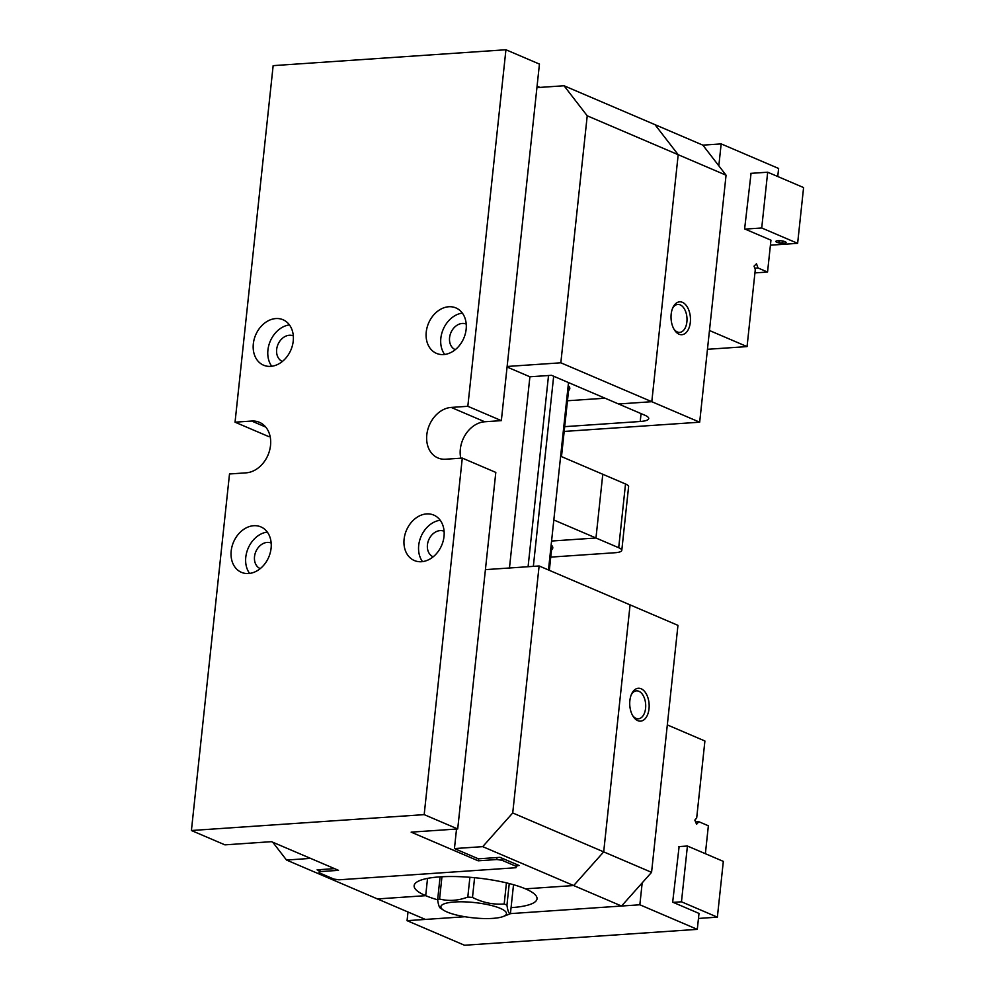 <?xml version="1.0" encoding="UTF-8"?>
<svg xmlns="http://www.w3.org/2000/svg" width="995" height="995" viewBox="0 0 995 995"><rect width="100%" height="100%" fill="white"/><g stroke="black" fill="none" stroke-linecap="round" stroke-linejoin="round"><path stroke-width="1.49" d="M781.075 243.277L780.441 243.153L781.075 243.277M797.629 243.34L803.587 187.57L767.68 172.21L761.722 227.979L797.629 243.34L770.416 245.193M780.403 243.128A5.149 1.194 6.1 0 1 775.839 241.437A5.149 1.194 6.1 0 1 777.978 240.703A5.149 1.194 6.1 0 1 783.351 241.163A5.149 1.194 6.1 0 1 786.087 242.531A5.149 1.194 6.1 0 1 783.961 243.265A5.149 1.194 6.1 0 1 781.274 243.215L783.824 241.275M761.722 227.979L745.093 229.111M750.553 173.379L767.68 172.21M709.472 330.514L747.058 346.596L755.292 269.57L754.036 266.138L756.486 263.774L758.016 267.966L754.782 268.19M754.931 272.904L767.543 272.045L758.016 267.966M767.543 272.045L770.951 240.168L744.621 228.912L751.051 173.341M777.754 176.513L778.612 168.466L721.164 143.889L718.825 165.804M707.457 349.295L747.058 346.596M536.927 87.61L564.028 85.757L654.996 124.661L678.192 154.71L651.8 401.706L699.672 422.191L726.064 175.195L678.192 154.71L654.996 124.661L702.868 145.146L721.164 143.889M651.8 401.706L618.542 403.982L651.8 401.706L678.192 154.71L587.224 115.806L560.832 362.802L651.8 401.706M564.7 426.656L640.22 421.494A20.596 4.788 6.1 0 0 648.728 418.559A20.596 4.788 6.1 0 0 644.872 415.238L551.516 375.314L529.9 376.782L507.064 367.018M564.19 431.432L699.672 422.191M690.319 322.368A16.48 9.689 -93.9 0 1 674.498 330.054A16.48 9.689 -93.9 0 1 672.956 307.455A16.48 9.689 -93.9 0 1 684.61 303.711A16.48 9.689 -93.9 0 1 690.319 322.368M568.555 390.575A40.161 9.341 -173.9 0 0 569.799 388.597A40.161 9.341 -173.9 0 0 568.195 385.55M605.022 398.199L567.461 400.761M702.868 145.146L726.064 175.195M673.963 329.171A14.005 8.234 86.1 0 0 679.697 332.38A14.005 8.234 86.1 0 0 686.886 321.895A14.005 8.234 86.1 0 0 677.794 304.433A14.005 8.234 86.1 0 0 672.545 308.4M717.37 917.154L723.328 861.384L687.421 846.024L681.463 901.793L717.37 917.154L698.465 918.447M678.602 846.621L687.421 846.024M681.463 901.793L673.142 902.365M441.121 908.298C439.641 908.51 438.484 905.674 437.638 899.803A61.789 14.378 6.1 0 1 425.698 895.662L377.478 898.945L425.362 919.43L464.926 916.731L407.067 920.673L464.516 945.25L697.296 929.355L699 913.422L672.67 902.154L679.112 846.596M407.067 920.673L408 912.005M667.322 724.907L704.908 740.989L696.687 818.014L694.833 820.116L696.587 824.27L698.838 821.708L708.365 825.775L705.38 853.71M642.185 882.876L639.847 904.778L697.296 929.355M639.847 904.778L510.435 913.621L621.552 906.035L573.68 885.55L525.459 888.846A61.789 14.378 6.1 0 1 537.026 898.821A61.789 14.378 6.1 0 1 511.069 907.639M695.592 821.932L698.838 821.708M485.411 569.637L539.116 565.968L677.956 625.357L651.563 872.341L621.552 906.035M629.872 700.604A16.48 9.689 -93.9 0 1 631.651 693.876A16.48 9.689 -93.9 0 1 645.407 692.508A16.48 9.689 -93.9 0 1 647.011 715.965A16.48 9.689 -93.9 0 1 633.193 716.475A16.48 9.689 -93.9 0 1 629.872 700.604M310.577 858.399L286.51 860.041L377.478 898.945L425.698 895.662A61.789 14.378 6.1 0 1 414.131 885.687A61.789 14.378 6.1 0 1 457.439 876.607A61.789 14.378 6.1 0 1 525.459 888.846L573.68 885.55L603.691 851.869L630.084 604.873L603.691 851.869L651.563 872.341M425.698 895.662L427.539 878.386L425.698 895.662M631.24 694.821A14.005 8.234 -93.9 0 1 636.489 690.853A14.005 8.234 -93.9 0 1 645.655 704.273A14.005 8.234 -93.9 0 1 638.404 718.8A14.005 8.234 -93.9 0 1 632.658 715.592M441.954 876.757L439.579 898.995A39.141 9.104 6.1 0 0 437.638 899.803L440.088 876.869M509.253 883.56L506.94 905.164C507.773 911.01 508.93 913.833 510.423 913.659L513.519 884.717M510.423 913.659A39.141 9.104 6.1 0 1 509.042 914.268L503.147 916.532A32.959 7.661 -173.9 0 0 494.764 906.408A32.959 7.661 -173.9 0 0 454.516 901.992A32.959 7.661 -173.9 0 0 443.496 910.151A32.959 7.661 -173.9 0 0 478.918 918.323A32.959 7.661 -173.9 0 0 503.147 916.532M474.59 877.702L472.488 897.428C482.674 902.627 493.234 904.816 504.191 903.982L506.443 882.876M504.191 903.982A39.141 9.104 6.1 0 1 506.94 905.164M439.579 898.995C448.658 901.37 458.061 900.724 467.799 897.067L469.901 877.291M467.799 897.067A39.141 9.104 6.1 0 1 472.488 897.428M507.127 366.471L560.832 362.802M587.224 115.806L564.028 85.757M512.723 812.965L603.691 851.869L573.68 885.55L482.712 846.645L512.723 812.965L539.116 565.968M424.181 814.631L191.413 830.514L229.509 473.981L246.138 472.836A26.778 20.746 -66.8 0 0 269.62 450.349A26.778 20.746 -66.8 0 0 259.434 422.328A26.778 20.746 -66.8 0 0 251.673 421.047L235.044 422.191L273.152 65.645L505.933 49.75L539.439 64.09L501.343 420.624L484.714 421.768L451.195 407.428A26.778 20.746 113.2 0 0 427.713 429.915A26.778 20.746 113.2 0 0 437.899 457.936A26.778 20.746 113.2 0 0 445.66 459.217L462.289 458.086L424.181 814.631L457.7 828.959L411.146 832.143L478.172 860.812L478.384 858.822L454.441 848.573L482.712 846.645M478.384 858.822L500 857.342L519.154 865.526L516.878 865.687M334.519 868.635L317.106 869.829L319.258 870.749M272.754 842.218L286.51 860.041M454.441 848.573L456.531 829.034M553.829 519.975L595.968 537.996L551.578 541.031L595.968 537.996L602.783 474.267L595.968 537.996L618.703 547.723L625.519 483.993L560.633 456.232M618.703 547.723A16.48 3.831 -173.9 0 1 621.788 550.384A16.48 3.831 -173.9 0 1 614.985 552.735L550.757 557.113M625.519 483.993A16.48 3.831 6.1 0 1 628.604 486.642L621.788 550.384M551.516 549.924A40.161 9.341 -173.9 0 0 552.772 547.947A40.161 9.341 -173.9 0 0 551.168 544.899M235.044 422.191L268.563 436.519L270.105 436.419M191.413 830.514L224.92 844.854L271.473 841.67L338.511 870.339L319.88 871.62L319.047 872.739L333.885 879.095L339.034 879.804L515.945 867.727L517.002 864.605M484.714 421.768A26.778 20.746 -66.8 0 0 460.747 458.185M462.289 458.086L495.808 472.414L457.7 828.959M253.688 525.708A24.713 19.154 113.2 0 1 260.864 526.89A24.713 19.154 113.2 0 1 270.254 552.76A24.713 19.154 113.2 0 1 248.588 573.518A24.713 19.154 113.2 0 1 241.424 572.336A24.713 19.154 113.2 0 1 232.022 546.479A24.713 19.154 113.2 0 1 253.688 525.708M275.826 318.562A24.713 19.154 113.2 0 1 283.003 319.731A24.713 19.154 113.2 0 1 292.393 345.601A24.713 19.154 113.2 0 1 270.727 366.359A24.713 19.154 113.2 0 1 263.563 365.19A24.713 19.154 113.2 0 1 254.16 339.32A24.713 19.154 113.2 0 1 275.826 318.562M448.757 306.746A24.713 19.154 113.2 0 1 455.921 307.928A24.713 19.154 113.2 0 1 465.312 333.798A24.713 19.154 113.2 0 1 443.646 354.556A24.713 19.154 113.2 0 1 436.482 353.374A24.713 19.154 113.2 0 1 427.079 327.517A24.713 19.154 113.2 0 1 448.757 306.746M426.619 513.905A24.713 19.154 113.2 0 1 433.783 515.087A24.713 19.154 113.2 0 1 443.185 540.944A24.713 19.154 113.2 0 1 421.507 561.715A24.713 19.154 113.2 0 1 414.343 560.533A24.713 19.154 113.2 0 1 404.94 534.663A24.713 19.154 113.2 0 1 426.619 513.905M451.195 407.428L467.824 406.296L505.933 49.75M553.668 376.234L533.345 566.366M502.152 858.262L501.94 860.252L516.778 866.595M548.481 569.973L568.506 382.577M501.343 420.624L467.824 406.296M539.962 87.398L537.076 86.167M319.047 872.739L319.37 869.667M501.94 860.252L496.791 859.531L497.002 857.541M478.172 860.812L496.791 859.531M528.084 566.727L548.519 375.513M509.465 567.996L529.9 376.782M320.091 869.618L319.88 871.62M444.093 531.255A13.905 10.771 -66.8 0 0 428.758 539.812A13.905 10.771 -66.8 0 0 433.148 556.814M440.2 520.248A24.713 19.154 -66.8 0 0 421.047 536.516A24.713 19.154 -66.8 0 0 422.514 561.615M466.22 324.096A13.905 10.771 -66.8 0 0 450.897 332.666A13.905 10.771 -66.8 0 0 455.287 349.668M462.339 313.102A24.713 19.154 -66.8 0 0 443.185 329.37A24.713 19.154 -66.8 0 0 444.653 354.456M293.301 335.9A13.905 10.771 -66.8 0 0 277.978 344.469A13.905 10.771 -66.8 0 0 282.369 361.471M289.421 324.905A24.713 19.154 -66.8 0 0 270.267 341.173A24.713 19.154 -66.8 0 0 271.734 366.26M271.162 543.059A13.905 10.771 -66.8 0 0 255.839 551.628A13.905 10.771 -66.8 0 0 260.23 568.63M267.282 532.051A24.713 19.154 -66.8 0 0 248.128 548.332A24.713 19.154 -66.8 0 0 249.596 573.418M640.22 421.494L641.054 413.609M265.715 427.054L251.673 421.047M780.441 243.153L778.326 240.678M549.339 570.346L551.964 545.745M443.496 910.151L440.312 908.074M569.003 386.396L561.491 456.605"/></g></svg>
